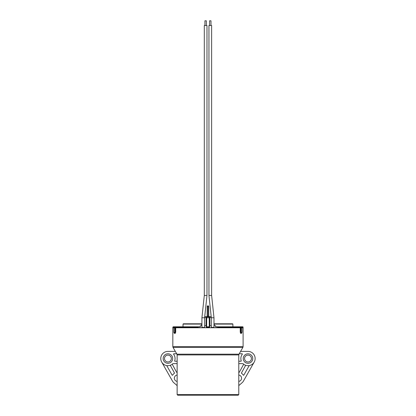 <?xml version="1.0" encoding="UTF-8"?>
<svg xmlns="http://www.w3.org/2000/svg" width="416" height="416" viewBox="0 0 416 416"><rect width="100%" height="100%" fill="white"/><g stroke="black" fill="none" stroke-linecap="round" stroke-linejoin="round"><path stroke-width="0.62" d="M183.019 324.09L183.316 323.794L201.334 323.794L201.63 324.09L183.019 324.09L183.019 326.794M214.287 324.09L214.583 323.794L232.601 323.794L232.898 324.09L214.287 324.09L214.287 325.754M207.958 395.2L177.736 395.2L177.138 394.602L238.779 394.602L238.186 395.2L207.958 395.2M177.138 361.234L174.954 361.234A0.296 0.296 0 0 1 174.673 360.844A7.134 7.134 0 0 0 173.623 354.255A0.296 0.296 0 0 1 173.862 353.777L176.706 353.777M240.583 351.395L247.993 351.395A7.145 7.145 0 0 1 255.143 358.545A7.145 7.145 0 0 1 249.205 365.586L243.812 375.112A0.296 0.296 0 0 1 243.303 375.123A5.85 5.85 0 0 0 241.571 373.339A0.296 0.296 0 0 1 241.472 372.949L245.658 365.295A7.145 7.145 0 0 1 242.986 363.615L238.779 363.615M238.779 361.234L240.963 361.234A0.296 0.296 0 0 0 241.244 360.844A7.134 7.134 0 0 1 242.294 354.255A0.296 0.296 0 0 0 242.06 353.777L239.21 353.777M172.671 358.545A4.748 4.748 0 0 1 167.924 363.293A4.748 4.748 0 0 1 163.171 358.545A4.748 4.748 0 0 1 167.924 353.792A4.748 4.748 0 0 1 172.671 358.545A4.748 4.748 0 0 1 167.924 363.293A4.748 4.748 0 0 1 163.171 358.545A4.748 4.748 0 0 1 167.924 353.792A4.748 4.748 0 0 1 172.671 358.545M238.779 375.019A3.229 3.229 0 0 1 238.779 381.415M252.746 358.545A4.748 4.748 0 0 1 247.993 363.293A4.748 4.748 0 0 1 243.246 358.545A4.748 4.748 0 0 1 247.993 353.792A4.748 4.748 0 0 1 252.746 358.545A4.748 4.748 0 0 1 247.993 363.293A4.748 4.748 0 0 1 243.246 358.545A4.748 4.748 0 0 1 247.993 353.792A4.748 4.748 0 0 1 252.746 358.545M240.23 327.751L241.103 327.751L241.119 332.363L241.873 332.566A0.598 0.567 90 0 1 241.498 333.128L240.895 333.128A0.296 0.276 -90 0 0 240.713 333.408L240.23 332.218L240.23 327.751L175.692 327.751L175.692 332.218L175.209 333.408L174.309 333.112M174.814 327.751L175.365 327.751L175.354 332.654L175.022 333.128L174.33 333.117L173.836 332.218L173.987 332.566L174.798 332.363L174.814 327.751L173.862 327.751L173.862 332.218L173.862 327.751L172.822 327.751L172.822 346.648L243.095 346.648L243.095 327.751L241.998 327.751L242.029 332.218L241.998 327.751L241.103 327.751M161.86 362.326L172.479 381.103A5.86 5.86 0 0 0 173.654 382.569L177.138 385.622M177.138 375.019A3.229 3.229 0 0 0 177.138 381.415M177.138 372.367L176.67 372.367L172.229 364.244A7.145 7.145 0 0 1 170.258 365.295L174.444 372.949A0.296 0.296 0 0 1 174.351 373.339A5.85 5.85 0 0 0 172.614 375.123A0.296 0.296 0 0 1 172.104 375.112L166.717 365.586A7.145 7.145 0 0 1 160.8 357.937A7.145 7.145 0 0 1 167.924 351.395L175.334 351.395M175.365 327.751L175.692 327.751M241.873 332.566L241.535 333.117M240.5 327.751L240.568 332.654L240.552 327.751M174.798 332.363A0.598 0.286 12.7 0 0 175.354 332.654L175.417 327.751M241.264 332.566A0.598 0.556 90 0 1 240.895 333.128L240.568 332.654A0.598 0.286 167.3 0 0 241.119 332.363M241.509 333.128L241.498 333.138A0.296 0.281 -90 0 0 241.306 333.408L240.713 333.408M174.33 333.117L174.366 333.143A0.296 0.281 -90 0 1 174.554 333.408M174.652 332.566A0.598 0.556 90 0 0 175.022 333.128A0.296 0.276 -90 0 1 175.209 333.408M238.779 385.622L242.263 382.569A5.86 5.86 0 0 0 243.438 381.103L254.056 362.326M243.688 364.244L239.247 372.367L238.779 372.367M249.205 365.586L249.21 365.57A7.134 7.134 0 0 1 245.664 365.284L245.658 365.295M166.717 365.586L166.707 365.57A7.134 7.134 0 0 0 170.253 365.284L170.258 365.295M172.229 364.244L172.224 364.234A7.134 7.134 0 0 0 172.936 363.615L177.138 363.615M171.345 358.545A3.427 3.427 0 0 1 167.924 361.967A3.427 3.427 0 0 1 164.497 358.545A3.427 3.427 0 0 1 167.924 355.118A3.427 3.427 0 0 1 171.345 358.545M251.42 358.545A3.427 3.427 0 0 1 247.993 361.967A3.427 3.427 0 0 1 244.572 358.545A3.427 3.427 0 0 1 247.993 355.118A3.427 3.427 0 0 1 251.42 358.545M204.932 25.49L204.932 20.8L206.341 20.8L206.341 25.49M204.298 25.49L206.976 25.49L206.976 295.433L204.298 295.433L204.298 25.49M209.56 25.49L209.56 20.8L210.969 20.8L210.969 25.49M210.283 25.49L211.619 25.49L211.619 295.433L208.941 295.433L208.941 25.49L210.283 25.49M207.064 316.924L207.459 316.139L207.158 316.191L207.152 316.945L207.246 306.186A0.296 0.296 0 0 1 207.548 305.89L208.374 305.89L207.548 305.89L207.459 316.139L208.458 316.139L208.38 306.628L207.241 306.68M208.676 306.68L208.764 316.94L208.676 306.68L208.374 305.89A0.296 0.296 0 0 1 208.671 306.186L208.676 306.68M207.449 316.706L207.173 316.878M206.034 325.754L206.102 317.767L206.996 316.878L208.92 316.878L209.815 317.767L209.882 325.754M209.295 326.794L209.217 317.767L206.102 317.767L206.658 316.945M209.742 317.424L208.92 316.878L209.534 317.127M209.815 317.767L208.92 316.878L209.217 317.767L209.815 317.767M206.622 326.794L206.7 317.767L206.996 316.878L206.102 317.767L206.996 316.878M208.79 316.888L208.468 316.706L208.458 316.139L208.759 316.191M208.863 316.93L208.468 316.706M242.653 326.794L217.1 326.794L217.651 327.241L243.095 327.241A0.447 0.447 0 0 0 242.653 326.794L234.296 326.794M200.283 326.794L200.283 325.754L200.304 326.794L198.817 326.794L198.271 327.241L172.822 327.241L198.271 327.241M242.798 327.751L242.798 327.449M217.282 327.751L217.282 327.449L243.095 327.241M205.057 316.644L207.158 316.644L205.057 316.644A0.894 0.894 0 0 0 204.625 316.753M210.86 316.644L208.764 316.644L210.86 316.644A0.894 0.894 0 0 1 211.297 316.753M200.304 325.754L201.9 325.754L201.9 327.751M199.898 327.751L199.898 326.794M204.61 325.754L206.253 325.754L206.253 326.794L209.664 326.794L209.664 327.241L209.664 325.754L211.307 325.754M213.99 325.754L215.613 325.754L215.613 326.794L215.634 325.754M217.1 326.794L215.613 326.794M172.822 327.241L173.269 326.794L198.817 326.794M206.253 327.241L209.664 327.449L206.253 327.241L206.253 326.794M211.281 325.754L211.281 327.751M214.016 327.751L214.016 325.754M204.641 327.751L204.641 325.754M216.018 327.751L216.018 326.794M198.271 327.449L198.635 327.751M206.253 327.751L206.253 327.449M209.664 327.449L209.664 327.751M238.976 354.177L238.779 354.926L177.138 354.926L176.94 354.177L238.976 354.177L242.897 347.391L173.02 347.391L172.822 346.648M174.814 332.218L175.692 332.218M240.23 332.218L241.103 332.218M173.987 332.566A0.598 0.567 90 0 0 174.366 333.128L174.366 333.143M204.298 295.433L201.926 317.767L204.61 317.767L204.61 327.382L201.926 327.382L201.926 327.751M211.307 327.382L211.307 317.767L213.99 317.767L213.99 327.382L211.307 327.382L211.307 327.751M211.307 317.528L209.778 317.528M206.138 317.528L204.61 317.528M201.63 324.09L201.63 325.754M232.898 324.09L232.898 326.794M176.94 354.177L173.02 347.391M177.138 354.926L177.138 394.602M238.779 354.926L238.779 394.602M242.897 347.391L243.095 346.648M204.61 327.382L204.61 327.751M201.926 317.767L201.926 327.382M204.61 317.767L206.976 295.433M213.99 327.382L213.99 327.751M213.99 317.767L211.619 295.433M211.307 317.767L208.941 295.433M209.258 316.945L208.92 316.878M173.118 327.751L173.118 327.449"/></g></svg>
